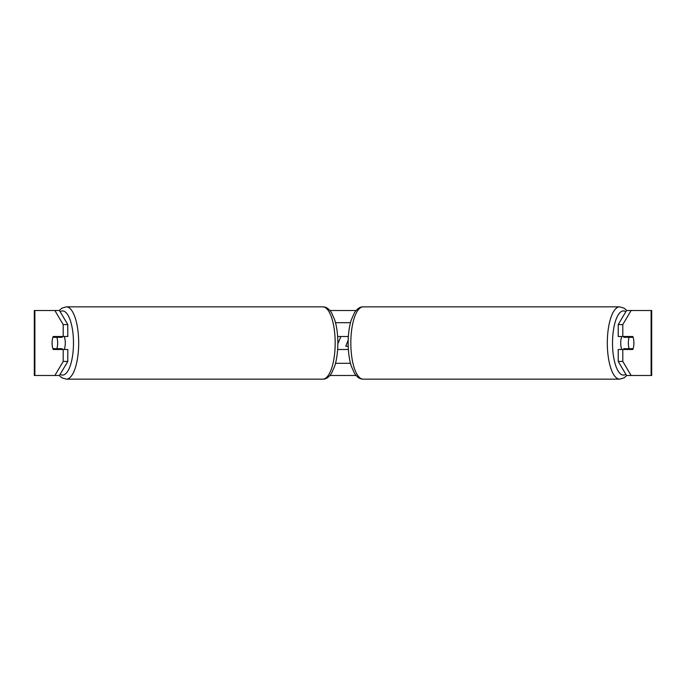 <?xml version="1.0" encoding="UTF-8"?>
<svg xmlns="http://www.w3.org/2000/svg" width="686" height="686" viewBox="0 0 686 686"><rect width="100%" height="100%" fill="white"/><g stroke="black" fill="none" stroke-linecap="round" stroke-linejoin="round"><path stroke-width="1.03" d="M348.368 349.5L337.632 349.5M335.523 363.306L350.477 363.306M337.632 336.5L348.368 336.5M335.523 322.694L350.477 322.694M64.175 349.5A8.121 2.778 -90 0 0 65.281 343A8.121 2.778 -90 0 0 64.175 336.5M56.852 348.685A8.121 2.778 -90 0 0 57.65 343A8.121 2.778 -90 0 0 56.852 337.315L52.891 337.315A8.121 2.778 -90 0 0 52.093 343A8.121 2.778 -90 0 0 52.891 348.685L62.203 348.685A8.121 2.778 -90 0 1 61.886 349.5M58.233 348.685A8.121 2.778 -90 0 0 58.55 349.5M56.852 337.315L62.203 337.315A8.121 2.778 -90 0 0 61.886 336.5M58.55 336.5A8.121 2.778 -90 0 0 58.233 337.315M329.923 310.509L356.077 310.509M54.871 310.509L59.45 310.509L67.785 324.572L63.206 324.572L54.871 310.509L34.3 310.509L34.3 375.491L54.871 375.491L63.206 361.428L67.785 361.428L59.45 375.491L54.871 375.491L59.21 375.491L61.903 377.84L66.319 379.152A36.152 12.365 90 0 0 78.684 343A36.152 12.365 90 0 0 66.319 306.848L61.903 308.16L59.21 310.509M329.923 375.491L356.077 375.491M619.681 379.152L363.186 379.152A36.152 12.365 -90 0 1 350.82 343A36.152 12.365 -90 0 1 363.186 306.848L619.681 306.848A36.152 12.365 90 0 0 607.316 343A36.152 12.365 90 0 0 619.681 379.152L624.097 377.84L626.79 375.491L631.129 375.491L626.55 375.491L618.215 361.428L618.215 349.5L622.794 349.5L622.794 361.428L631.129 375.491L651.108 375.491L651.108 310.509L631.129 310.509L622.794 324.572L618.215 324.572L626.55 310.509L631.129 310.509M337.846 343.763L340.925 336.5M651.108 310.509L651.7 310.509L651.7 375.491L651.108 375.491M618.215 324.572L618.215 336.5L622.794 336.5L622.794 324.572M622.794 336.5L632.792 336.5A8.121 2.778 -90 0 1 632.792 349.5L622.794 349.5M618.215 361.428L622.794 361.428M628.213 336.5A8.121 2.778 -90 0 1 628.53 337.315M628.53 348.685A8.121 2.778 -90 0 1 628.213 349.5M57.787 336.5A8.121 2.778 -90 0 0 57.47 337.315M57.47 348.685A8.121 2.778 -90 0 0 57.787 349.5M67.785 361.428L67.785 349.5L63.206 349.5L63.206 361.428M63.206 324.572L63.206 336.5L67.785 336.5L67.785 324.572M63.206 336.5L53.208 336.5A8.121 2.778 -90 0 0 52.093 343A8.121 2.778 -90 0 0 53.208 349.5L63.206 349.5M348.188 340.145L345.761 346.25L348.196 346.25M621.825 349.5A8.121 2.778 -90 0 1 620.719 343A8.121 2.778 -90 0 1 621.825 336.5M628.35 343A8.121 2.778 -90 0 1 629.148 337.315L633.109 337.315A8.121 2.778 -90 0 1 633.907 343A8.121 2.778 -90 0 1 633.109 348.685L629.148 348.685A8.121 2.778 -90 0 1 628.35 343M624.114 336.5A8.121 2.778 -90 0 0 623.797 337.315L629.148 337.315M627.45 336.5A8.121 2.778 -90 0 1 627.767 337.315M627.767 348.685A8.121 2.778 -90 0 1 627.45 349.5M624.114 349.5A8.121 2.778 -90 0 1 623.797 348.685L629.148 348.685M60.136 374.333A32.088 10.976 -90 0 0 73.479 343A32.088 10.976 -90 0 0 60.136 311.667M66.319 379.152L322.814 379.152A36.152 12.365 -90 0 0 335.18 343A36.152 12.365 -90 0 0 322.814 306.848L66.319 306.848M34.892 375.491L34.892 310.509M625.864 374.333A32.088 10.976 -90 0 1 612.521 343A32.088 10.976 -90 0 1 625.864 311.667M322.814 379.152C325.961 379.255 328.886 377.283 331.578 373.227L334.777 365.93C336.8 359.293 337.829 351.652 337.855 343C337.829 334.348 336.8 326.708 334.777 320.07L331.578 312.773C328.886 308.717 325.961 306.745 322.814 306.848M619.681 306.848L624.097 308.16L626.79 310.509M363.186 306.848C360.039 306.745 357.114 308.717 354.422 312.773L351.223 320.07C349.2 326.708 348.171 334.348 348.145 343C348.171 351.652 349.2 359.293 351.223 365.93L354.422 373.227C357.114 377.283 360.039 379.255 363.186 379.152"/></g></svg>
